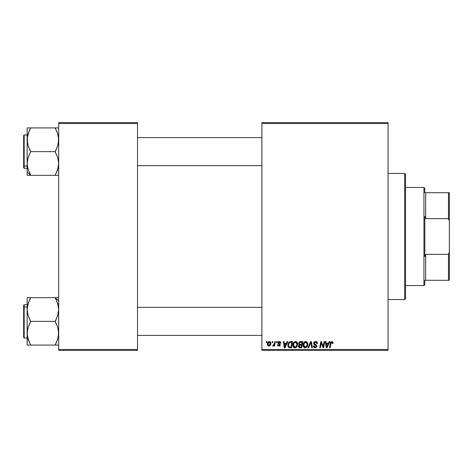 <?xml version="1.0" encoding="UTF-8"?>
<svg xmlns="http://www.w3.org/2000/svg" width="473" height="473" viewBox="0 0 473 473"><rect width="100%" height="100%" fill="white"/><g stroke="black" fill="none" stroke-linecap="round" stroke-linejoin="round"><path stroke-width="0.71" d="M261.9 122.631L388.037 122.631L388.037 123.506L261.9 123.506L261.9 349.494L388.037 349.494L388.037 122.631L261.9 122.631L261.9 123.506L261.9 122.631M292.882 345.337L293.372 343.02L294.945 341.624L296.843 342.032L297.653 344.184L297.026 346.603L295.519 347.761L293.68 347.306L292.876 345.095C292.834 346.644 293.544 347.554 294.998 347.821L296.813 346.898L297.653 344.184C297.665 342.671 296.961 341.79 295.548 341.53L295.554 341.53M287.176 341.612L286.419 343.286L287.176 341.612L287.868 341.612L285.018 347.744L284.238 347.744L283.398 341.612L284.036 341.612L284.243 343.286L286.419 343.286L284.243 343.286L284.036 341.612L283.398 341.612L284.238 347.744L285.018 347.744L287.868 341.612L287.176 341.612L287.868 341.612L285.018 347.744L284.238 347.744L283.398 341.612L284.036 341.612M332.957 343.445L333.01 342.884L331.756 341.53L332.856 342.121L332.957 343.445L332.318 343.522L331.987 342.298L331.189 342.476L330.142 347.744L329.498 347.744L330.521 342.346L331.756 341.53L330.255 343.25L329.498 347.744L330.142 347.744L330.881 343.404L331.715 342.251L332.318 343.522L332.957 343.445L333.01 342.884L332.957 343.445L332.318 343.522L332.336 342.712M313.83 344.155L313.8 342.612L314.858 341.642L316.567 341.725L317.395 342.807L317.484 343.605L316.845 343.682L316.189 342.363L315.095 342.304L314.397 342.836L314.462 343.812L316.804 345.798L316.579 347.147L315.461 347.803L314.072 347.531L313.469 346.739L313.345 345.911L313.977 345.846L314.184 346.662L314.923 347.087L315.745 346.987L316.206 346.331L315.97 345.686L314.054 344.51L313.664 343.333L316.206 346.236L315.154 347.105L313.977 345.846L313.345 345.911L315.13 347.821L316.845 346.195L316.124 344.852L314.462 343.812L314.297 343.274L315.544 342.251L316.685 342.777L316.845 343.682L317.484 343.605C317.501 342.292 316.869 341.601 315.586 341.53L315.787 341.536M308.615 347.744L307.929 347.744L310.607 341.612L311.423 341.612L312.363 347.744L311.719 347.744L310.915 342.487L308.615 347.744L307.929 347.744L308.615 347.744L310.915 342.487L311.719 347.744L312.363 347.744L311.423 341.612L310.607 341.612L311.423 341.612L312.363 347.744L311.719 347.744M303.069 345.095L303.43 343.297L304.577 341.878L306.208 341.589L307.462 342.594L307.663 345.615L306.208 347.578L304.092 347.489L303.323 346.514L303.069 345.095C303.027 346.644 303.731 347.554 305.186 347.821L307.007 346.898L307.846 344.184C307.858 342.671 307.154 341.79 305.741 341.53L305.741 341.53C303.95 341.955 303.057 343.144 303.069 345.095L303.228 343.877M266.21 342.487L266.364 341.612L266.997 341.612L266.867 342.487L266.21 342.487L266.867 342.487L266.997 341.612L266.364 341.612L266.997 341.612L266.867 342.487L266.21 342.487L266.364 341.612L266.21 342.487M300.296 341.612L298.534 343.516L299.598 341.76L302.75 341.612L301.715 347.744L299.504 347.696L298.646 347.093L298.498 345.798L299.297 344.758L298.534 343.516L299.297 344.758L298.451 346.254L299.297 347.643L301.715 347.744L302.75 341.612L300.296 341.612L302.75 341.612L301.715 347.744L300.148 347.744M329.137 341.612L328.386 343.286L329.137 341.612L329.829 341.612L326.979 347.744L326.204 347.744L325.365 341.612L326.003 341.612L326.21 343.286L328.386 343.286L326.21 343.286L326.003 341.612L325.365 341.612L326.204 347.744L326.979 347.744L329.829 341.612L329.137 341.612L329.829 341.612L326.979 347.744L326.204 347.744L325.365 341.612L326.003 341.612M323.431 345.355L324.088 341.612L323.431 345.355L324.088 341.612L324.732 341.612L323.68 347.744L323.012 347.744L321.256 342.541L320.404 347.744L319.754 347.744L320.795 341.612L321.463 341.612L323.23 346.804L323.431 345.355L323.23 346.804L321.463 341.612L320.795 341.612L319.754 347.744L320.404 347.744L321.256 342.541L323.012 347.744L323.68 347.744L324.732 341.612L324.088 341.612L324.732 341.612L323.68 347.744L323.012 347.744M279.194 341.536L280.211 341.743L280.808 342.588L280.856 343.126L280.217 343.203L279.549 342.115L278.479 342.623L278.597 343.161L280.164 344.314L280.205 345.385L279.088 346.147L277.74 345.592L277.509 344.793L278.148 344.716L278.822 345.58L279.649 345.107L279.578 344.581L277.905 343.262L278.094 342.05L279.33 341.53L277.828 342.824L279.661 344.977L278.987 345.592L278.148 344.716L277.509 344.793L278.958 346.147L280.294 344.882L278.467 342.771L279.301 342.091L280.217 343.203L280.856 343.043L280.211 343.002M289.878 341.719L292.556 341.612L291.522 347.744L289.21 347.661L288.134 346.691L287.886 344.711L288.571 342.748L289.76 341.76L287.862 345.231L289.21 347.661L291.522 347.744L292.556 341.612L290.741 341.612L292.556 341.612L291.522 347.744L289.033 347.602M267.399 344.285L267.854 342.487L268.498 341.808L269.545 341.541L270.526 342.074L270.798 344.273L269.805 345.887L268.238 346L267.399 344.285L268.883 346.147C270.29 345.81 270.958 344.864 270.899 343.309L269.385 341.53C268.02 341.873 267.357 342.789 267.399 344.285L267.399 344.285M272.105 342.487L272.253 341.612L272.891 341.612L272.755 342.487L272.105 342.487L272.755 342.487L272.891 341.612L272.253 341.612L272.891 341.612L272.755 342.487L272.105 342.487L272.253 341.612L272.105 342.487M274.328 343.7L274.712 341.612L275.357 341.612L274.6 346.07L273.956 346.07L274.121 345.148L273.435 346.035L272.649 345.988L272.903 345.29L273.849 345.012L274.387 343.392L272.649 345.988L273.087 346.147L274.121 345.148L273.956 346.07L274.6 346.07L275.357 341.612L274.712 341.612L275.357 341.612L274.6 346.07L273.956 346.07M276.403 342.487L276.551 341.612L277.19 341.612L277.06 342.487L276.403 342.487L277.06 342.487L277.19 341.612L276.551 341.612L277.19 341.612L277.06 342.487L276.403 342.487L276.551 341.612L276.403 342.487M261.9 350.369L388.037 350.369L388.037 123.506L261.9 123.506L261.9 350.369L261.9 349.494L388.037 349.494L388.037 350.369L261.9 350.369M58.687 122.631L137.519 122.631L137.519 123.506L58.687 123.506L58.687 349.494L137.519 349.494L137.519 122.631L58.687 122.631L58.687 123.506L58.687 122.631M58.687 350.369L137.519 350.369L137.519 123.506L58.687 123.506L58.687 350.369L58.687 349.494L137.519 349.494L137.519 350.369L58.687 350.369M298.64 347.087L298.493 346.679M299.107 344.663L298.717 344.261M299.285 341.944L299.592 341.76M299.604 341.76L299.941 341.648M299.663 342.553L301.987 342.328L301.638 344.397L300.284 344.397L299.167 343.534L299.255 343.067M299.539 346.975L300.101 347.028L299.09 346.224L299.308 346.827M299.356 345.456L301.514 345.113L301.189 347.028L300.101 347.028L301.189 347.028L301.514 345.113L299.439 345.367L299.243 346.756M299.178 343.357L299.226 343.906M299.167 343.534L299.539 344.273M299.409 344.184L301.638 344.397L301.987 342.328L299.929 342.422M299.894 342.44L299.521 342.665M300.793 342.328L300.16 342.357M300.479 345.113L299.935 345.16M299.728 347.011L300.101 347.028M306.208 341.589L306.646 341.754M307.568 342.807L307.84 343.948M307.846 344.184L307.805 344.906M304.707 347.767L304.098 347.489M303.554 346.94L303.323 346.508L303.554 346.94M303.169 346.047L303.075 345.331M303.43 343.297L303.79 342.653M305.162 341.618L305.588 341.536M305.434 341.553L305.138 341.624M307.03 345.456L307.214 344.155L306.504 346.425L305.209 347.105L305.824 346.969M304.293 343.102L303.784 345.84L304.281 346.727L305.209 347.105L303.707 345.16L303.755 345.704M303.713 344.918L303.707 345.16C303.672 343.629 304.334 342.659 305.694 342.251L304.642 342.689M306.214 342.351L305.694 342.251L307.214 344.155L306.344 342.417M306.687 346.183L305.93 346.916L307.06 345.355M304.795 342.564L303.968 343.735M306.031 342.286L305.576 342.251M310.915 342.487L310.791 342.801M310.607 341.612L307.929 347.744L310.607 341.612M315.976 341.553L316.431 341.666M317.277 342.464L317.395 342.807M317.484 343.605L316.845 343.682M315.869 342.275L315.32 342.263M314.882 342.381L314.444 342.754M314.309 343.12L314.51 343.865M314.309 343.416L316.124 344.852M316.733 345.58L316.833 345.976M316.821 346.526L316.585 347.135M315.787 347.732L315.467 347.797M315.296 347.815L313.339 346.047L313.977 345.846M314.314 346.81L314.001 346.248M316.165 346.52L315.704 345.509M316.206 346.236L315.97 345.686M315.432 345.349L314.87 345.048L315.432 345.349M315.586 341.53L313.664 343.333M313.694 342.966L313.966 342.31M313.977 342.298L314.32 341.932M313.841 347.336L314.433 347.714M316.065 344.811L315.751 344.622M332.336 343.392L331.62 342.257M330.917 343.203L330.142 347.744L329.498 347.744L330.255 343.25M332.951 342.363L333.01 342.754M330.402 342.635L330.284 343.096M330.881 343.404L330.934 343.091M326.518 345.544L326.299 344.001L328.037 344.001L326.683 347.07L328.037 344.001L326.299 344.001L326.654 346.691M326.565 345.869L326.601 346.165M321.699 344.108L321.806 344.409M321.492 343.439L321.664 343.983M321.025 344.149L320.404 347.744L319.754 347.744L320.795 341.612L321.463 341.612L322.74 345.142M323.124 346.384L323.23 346.804M321.256 342.541L321.333 342.842M280.182 342.795L279.785 342.21M279.301 342.091L278.467 342.771L279.206 343.581M278.479 342.618L278.597 343.161M280.057 345.645L279.703 345.97M277.509 344.793L278.148 344.716L278.201 345.054M278.822 345.58L279.212 345.562M278.904 345.592L279.596 344.616L278.077 343.546M278.987 345.592L279.661 344.977L279.218 344.303M279.655 345.042L279.596 344.616M278.148 343.635L277.828 342.824L278.201 343.682M278.094 342.05L278.573 341.677M278.526 341.701L279.017 341.553M280.856 343.043L279.336 341.53M279.632 341.553L279.933 341.618M284.557 345.544L284.332 344.001L286.07 344.001L284.716 347.07L286.07 344.001L284.332 344.001L284.687 346.691M284.598 345.869L284.634 346.165M288.867 347.519L288.565 347.294M287.921 345.976L287.874 345.615M288.045 343.883L288.311 343.209M290.073 347.028L291.001 347.028L290.073 347.028M288.743 346.443L289.269 346.922L288.5 345.272L288.914 343.451L288.518 344.799L288.755 346.467M289.257 342.931L290.044 342.434L288.914 343.451M290.505 342.351L289.488 342.718M290.741 342.334L291.794 342.328L291.001 347.028L291.794 342.328L290.659 342.34M288.518 344.805L288.5 345.272C288.459 343.469 289.287 342.487 290.972 342.328M290.339 342.369L290.044 342.434M289.287 342.895L288.973 343.333M295.944 341.571L296.459 341.754M297.375 342.801L297.629 343.711M295.519 347.761L295.128 347.815M293.355 346.928L293.13 346.514M295.548 341.53C293.757 341.955 292.864 343.144 292.876 345.095L293.035 343.871M293.242 343.292L294.123 342.068M293.597 342.653L294.383 341.884M296.837 345.456L297.02 344.155L296.317 346.425L295.016 347.105L295.631 346.969M294.1 343.102L293.591 345.84L294.088 346.727L295.016 347.105L293.514 345.16L293.562 345.704M293.627 344.196L293.514 345.16C293.479 343.629 294.141 342.659 295.507 342.251L294.448 342.689M296.021 342.351L295.507 342.251L297.02 344.155L296.654 342.872L295.383 342.251M296.494 346.183L295.743 346.916L296.867 345.355M294.602 342.564L293.774 343.735M270.816 342.659L270.881 342.984M270.798 344.267L270.704 344.598M270.657 344.746L270.231 345.491M270.213 345.515L269.74 345.929M267.464 344.947L267.411 344.628M267.428 343.759L267.505 343.357M267.83 342.529L268.333 341.926M268.895 341.612L268.498 341.808M268.694 345.562L268.037 344.113L269.19 342.115M268.167 343.392L268.28 343.079M269.888 344.918L270.26 343.374L269.001 345.586M269.09 345.574L269.681 345.219M268.114 343.593L268.126 344.959M269.592 342.121L270.26 343.374L269.592 342.121L268.451 342.73M270.089 342.529L269.687 342.15M273.713 345.781L273.276 346.118M273.087 346.147L272.649 345.988L273.087 346.147L272.649 345.988L273.087 346.147L272.649 345.988L272.903 345.29L273.37 345.408M274.068 344.598L274.263 343.972M274.712 341.612L274.387 343.392M299.876 344.374L300.284 344.397M307.131 345.059L307.214 344.155M303.82 344.196L303.737 344.675M288.725 343.883L288.595 344.338M289.056 346.804L289.364 346.957M296.938 345.059L296.997 343.812M296.938 343.481L296.825 343.161M270.101 344.427L270.189 344.084M270.249 343.735L270.254 343.156M423.95 187.45L424.825 188.325L424.825 192.706L424.825 188.325L423.95 187.45L405.556 187.45L423.95 187.45L423.95 285.55L405.556 285.55L423.95 285.55L423.95 187.45M424.825 284.675L423.95 285.55L424.825 284.675L424.825 280.294L424.825 284.675M424.825 216.427L424.825 256.573L424.825 216.427L425.7 218.632L425.7 192.706L424.825 192.706L425.7 192.706L425.7 218.632L448.475 218.632L449.35 221.104L449.35 251.896L448.475 254.368L425.7 254.368L424.825 256.573L425.7 254.368L425.7 280.294L425.7 254.368L448.475 254.368L448.475 280.294L449.35 280.294L449.35 251.896L449.35 280.294L448.475 280.294L448.475 254.368L449.35 251.896L449.35 192.706L425.7 192.706L448.475 192.706L448.475 218.632L448.475 192.706L449.35 192.706L449.35 221.104L448.475 218.632L425.7 218.632L424.825 216.427M424.825 280.294L448.475 280.294L424.825 280.294M404.675 299.569L405.556 298.694L405.556 174.306L404.675 173.431L404.675 299.569L404.675 173.431L388.037 173.431L404.675 173.431L405.556 174.306L405.556 298.694L404.675 299.569L388.037 299.569L404.675 299.569M261.9 137.608L137.519 137.608L261.9 137.608M27.653 135.526L27.286 137.608L29.243 130.968L28.132 133.812L30.656 127.923L27.156 127.923L28.132 127.923L27.156 127.923L27.156 139.772L27.41 136.756L29.143 131.192M29.149 172.071L30.656 175.04L28.138 169.44L27.156 163.469L27.156 172.148L30.656 175.181L27.156 172.148L27.156 175.323L30.656 175.323L28.138 169.44L27.156 163.469L28.126 157.539L30.656 151.62L55.181 151.62L57.706 157.503L58.687 163.469L57.718 169.405L55.181 175.323L30.656 175.323L58.427 175.323M137.519 165.639L261.9 165.639L137.519 165.639M58.439 127.923L30.656 127.923L55.181 127.923L57.712 133.835L58.687 139.772L57.712 145.725L55.181 151.62L30.656 151.62L28.126 145.714L27.156 139.772L27.156 175.323L29.237 175.323L28.132 175.323M23.65 137.667L23.65 165.58A0.526 0.455 0 0 0 24.176 166.035L24.176 137.211M27.156 134.982L24.176 134.982L24.176 166.035L27.156 166.035L24.176 166.035L24.176 168.264L24.176 166.035A0.526 0.455 180 0 1 23.65 165.58L23.65 135.538M55.625 174.241L57.706 169.44L58.433 166.466L56.6 172.273M57.02 171.303L57.718 169.405M27.41 166.484L27.73 168.01M30.656 175.323L29.243 175.323L30.656 175.04L29.166 172.113M57.274 132.576L58.433 136.768L58.433 142.793L57.712 145.725L55.181 151.904L57.706 157.503L58.687 163.469L58.439 166.461L56.6 172.278M27.41 136.738L27.286 137.608M23.65 167.708L23.65 165.58L23.65 167.738L24.176 168.264L27.156 168.264M29.072 127.923L27.156 127.923L27.156 163.469L28.126 157.539L30.656 151.904L28.126 145.714L27.404 142.775L27.404 136.768M29.675 130.057L29.509 130.394M30.006 129.407L30.656 127.923L28.138 127.923M57.156 132.28L58.161 135.42M55.211 128.254L56.594 130.962M57.866 134.326L56.695 131.181M57.523 169.978L57.712 169.411M56.766 175.323L57.706 175.323M55.53 174.413L55.181 175.323L56.6 175.323M55.181 127.923L55.53 128.833M27.286 335.392L27.404 336.22L27.286 335.392M137.519 335.392L261.9 335.392L137.519 335.392M261.9 307.361L137.519 307.361L261.9 307.361M58.427 297.677L55.181 297.677L57.706 303.56L58.687 309.531L57.718 315.461L55.181 321.38L30.656 321.38L28.138 315.497L27.156 309.531L28.126 303.595L30.656 297.96L29.243 300.727L30.656 297.677L27.156 297.677L27.156 333.229L28.132 327.275L30.656 321.38L55.181 321.38L57.712 327.286L58.687 333.229L57.712 339.176L55.181 345.077L58.427 345.077M58.687 300.852L55.181 297.819L58.687 300.852M27.41 345.077L55.181 345.077L30.656 345.077L28.126 339.165L27.156 333.229L27.156 345.077L28.132 345.077L27.156 345.077L27.41 330.207L28.132 327.275L30.656 321.664L28.138 315.497L27.156 309.531L27.404 306.539L29.237 300.727M24.176 335.789L24.176 306.965A0.526 0.455 180 0 0 23.65 307.42L23.65 335.333M23.65 337.462L23.65 307.42A0.526 0.455 0 0 1 24.176 306.965L24.176 304.736L24.176 306.965L27.156 306.965L24.176 306.965L24.176 338.018L23.65 337.491M58.185 337.474L56.701 341.808M28.569 340.424L29.243 342.038L27.404 336.232L27.156 333.229L27.156 297.677L28.126 297.677M58.433 306.516L57.996 304.529M56.689 300.929L58.427 306.492L58.687 309.531L57.718 315.461L55.181 321.664L57.712 327.286L58.433 330.225L58.433 336.232M28.818 301.697L27.404 306.534L28.126 303.595M55.181 297.677L30.656 297.677L55.181 297.677L56.529 300.574M27.156 304.736L24.176 304.736L23.65 305.262L23.65 307.42L23.65 305.292M23.65 307.279L23.65 308.479M30.219 298.759L30.656 297.677L27.41 297.677M29.072 297.677L29.917 297.677M28.315 303.022L28.126 303.589M30.307 298.587L29.243 300.722M30.041 343.664L27.682 337.58M28.682 340.72L27.972 338.674M30.656 345.077L30.307 344.167M58.12 305.008L57.866 304.08M56.163 342.943L56.328 342.606M56.766 345.077L55.181 345.077L56.529 342.18M55.199 175.01L55.796 173.91M27.404 127.923L28.126 127.923M28.126 133.841L27.83 134.835M27.972 168.92L27.842 168.459M58.427 166.508L58.096 168.092M30.656 128.207L29.149 131.169M29.917 175.323L29.072 175.323M30.639 175.01L29.687 173.207M27.978 134.32L27.842 134.787M55.926 175.323L56.589 175.323M58.114 135.243L58.433 136.75M55.199 128.236L55.796 129.336M55.625 129.005L55.181 128.207M30.639 297.99L30.041 299.09M58.439 297.677L57.712 297.677M57.718 339.159L58.008 338.165M27.724 337.752L27.41 336.25M27.41 306.51L27.747 304.914M30.219 343.995L30.656 344.793M55.832 343.593L55.181 344.793M55.199 297.99L56.157 299.793M56.766 297.677L55.926 297.677M57.866 338.68L57.996 338.225M24.176 134.982L23.65 135.509M27.156 338.018L24.176 338.018"/></g></svg>
